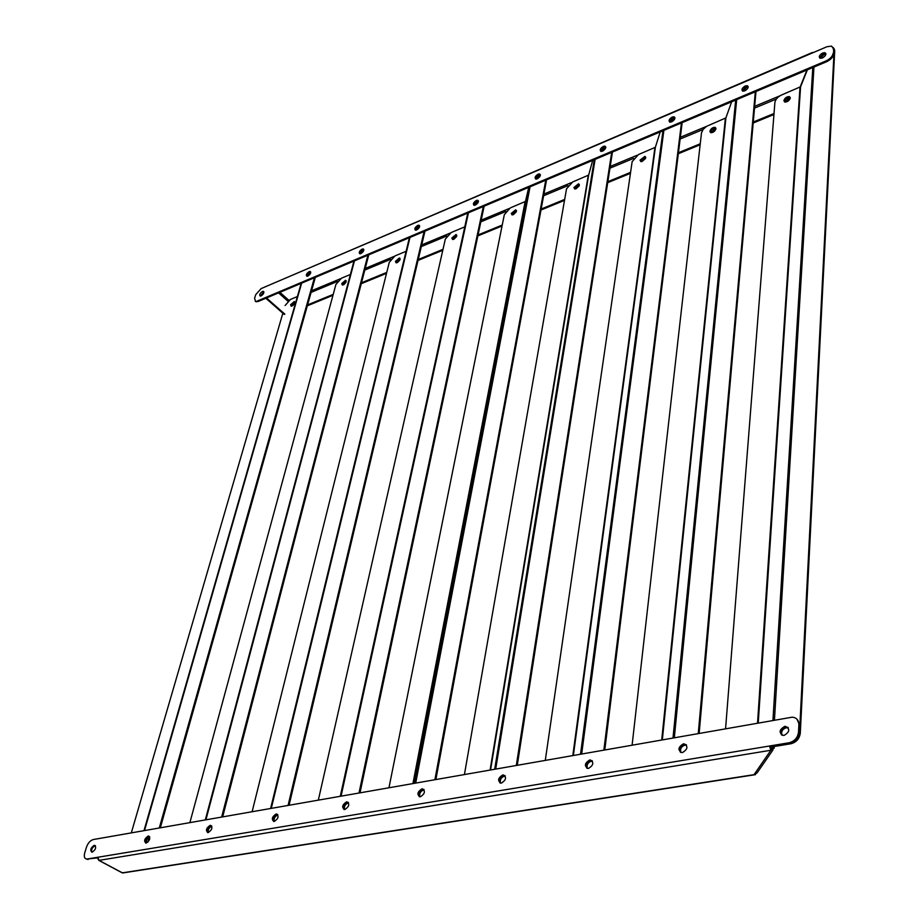 <?xml version="1.0" encoding="UTF-8"?>
<svg xmlns="http://www.w3.org/2000/svg" width="919" height="919" viewBox="0 0 919 919"><rect width="100%" height="100%" fill="white"/><g stroke="black" fill="none" stroke-linecap="round" stroke-linejoin="round"><path stroke-width="1.38" d="M782.058 735.177C780.932 731.673 782.31 729.192 786.204 727.722L788.341 727.917M825.894 53.704L823.252 53.842L819.759 57.725M820.345 58.311L823.803 54.646L825.882 54.301M784.47 101.883L784.435 101.389C785.389 98.712 787.227 97.368 789.938 97.357L790.26 97.494M783.884 100.63C784.837 97.954 786.664 96.598 789.375 96.587L790.294 97.977C789.341 100.653 787.514 102.009 784.803 102.02L783.884 100.63M797.658 737.934L799.519 732.535L800.288 733.236C799.461 738.796 796.313 742.311 790.857 743.758L773.66 746.596L771.604 748.824M771.466 746.504L770.455 747.94M807.364 69.844L800.575 86.777L781.621 94.967C777.75 96.863 775.498 99.367 774.889 102.503L725.585 728.675M800.288 733.236L834.728 50.545L833.234 47.512M833.97 48.477L834.728 50.545M799.519 732.535L834.165 49.741M787.939 727.4L786.193 726.963M145.73 843.068C145.007 840.242 146.11 838.059 149.05 836.508L149.223 836.416M148.2 836.026L148.476 836.003C150.716 838.071 149.946 840.414 146.19 843.056L145.926 843.079C143.686 841.011 144.444 838.656 148.2 836.026M207.625 832.591C206.786 829.696 207.901 827.445 210.979 825.859L211.577 825.848M210.118 825.365L210.44 825.331C212.875 827.456 212.14 829.868 208.211 832.58L207.912 832.614C205.465 830.489 206.201 828.076 210.118 825.365M273.563 821.414C272.61 818.438 273.736 816.141 276.952 814.521L277.71 814.533M276.091 814.004L276.447 813.97C279.123 816.141 278.411 818.634 274.31 821.425L273.965 821.46C271.289 819.277 272.001 816.796 276.091 814.004M343.947 809.478C342.879 806.411 344.028 804.056 347.382 802.413L348.324 802.448M346.532 801.873L346.934 801.839C349.863 804.068 349.174 806.629 344.878 809.513L344.487 809.547C341.558 807.307 342.236 804.757 346.532 801.873M419.248 796.693C418.076 793.545 419.236 791.133 422.74 789.455L423.912 789.536M421.89 788.893L422.361 788.847C425.566 791.156 424.911 793.798 420.408 796.773L419.96 796.807C416.744 794.498 417.387 791.868 421.89 788.893M499.993 782.965C498.718 779.714 499.902 777.244 503.555 775.567L504.99 775.693M502.716 774.97L503.256 774.924C506.771 777.302 506.162 780.024 501.418 783.091L500.901 783.137C497.386 780.759 497.983 778.037 502.716 774.97M586.804 768.181C585.426 764.826 586.644 762.31 590.446 760.633L592.215 760.84M589.63 760.002L590.251 759.956C594.111 762.402 593.548 765.217 588.551 768.387L587.953 768.433C584.082 765.986 584.645 763.172 589.63 760.002M680.37 752.213C678.911 748.767 680.163 746.205 684.127 744.528L686.309 744.849M683.334 743.873L684.058 743.816C688.308 746.343 687.791 749.249 682.518 752.523L681.818 752.581C677.567 750.053 678.073 747.147 683.334 743.873M92.164 852.177C95.771 849.604 96.552 847.318 94.496 845.296L94.243 845.319C90.625 847.881 89.855 850.178 91.911 852.2L92.164 852.177M91.797 852.189C91.176 849.432 92.268 847.295 95.094 845.779L95.473 845.756M784.16 735.372C789.731 731.984 790.191 728.985 785.515 726.355L784.665 726.424C779.094 729.801 778.646 732.811 783.333 735.43L784.16 735.372M781.506 734.901C780.013 731.352 781.322 728.756 785.435 727.113L788.111 727.595M772.936 749.984L757.084 772.89L754.051 774.66L755.475 774.683M123.64 872.648L121.871 872.671M770.972 748.824L769.502 746.01L770.88 750.26L770.972 748.824L772.615 747.698L771.891 748.732M97.965 859.116L98.976 860.379L770.88 750.26L774.131 748.25L774.246 746.492M770.88 750.26L754.051 774.66L122.376 872.843L98.976 860.379L97.919 857.243L87.374 858.989L97.805 857.864M770.283 746.699L789.823 743.46L789.053 742.77L97.919 857.243M789.053 742.77C794.521 741.323 797.669 737.808 798.496 732.236L798.887 724.677C798.783 720.128 796.566 717.624 792.212 717.176L93.29 839.541C90.292 840.448 88.017 842.999 86.478 847.169L84.72 852.912C83.767 856.715 84.491 858.748 86.903 859.035L87.374 858.989M798.496 732.236L799.266 732.937L799.645 725.378L798.887 724.677M797.072 719.278L799.645 725.378M799.266 732.937C798.439 738.508 795.291 742.012 789.823 743.46M88.235 859.437L86.168 858.943M680.933 752.443C679.865 749.019 681.209 746.573 684.931 745.102L686.55 745.183M748.192 86.627L745.837 86.777L742.46 90.533M743.046 91.188L746.412 87.535L748.181 87.213M710.502 132.543L710.467 131.968C711.409 129.407 713.133 128.097 715.637 128.051L715.912 128.166M709.893 131.245C710.835 128.671 712.558 127.373 715.074 127.327L715.947 128.74C715.016 131.302 713.293 132.612 710.778 132.658L709.893 131.245M731.662 101.768L725.884 117.908L706.677 126.282L703.127 129.372L701.484 132.922L632.111 745.068M699.152 733.316L755.981 91.509M698.279 733.465L755.315 91.797M686.16 744.677L684.747 744.379M587.379 768.376C586.414 765.033 587.712 762.632 591.273 761.173L592.468 761.185M674.937 117.655L672.857 117.816L669.572 121.469M670.158 122.181L673.443 118.551L674.937 118.241M640.635 161.503L645.712 157.138M640.026 160.147L644.908 156.356L645.747 157.781L640.865 161.583L640.026 160.147M660.221 131.911L655.35 147.293L638.487 154.553L632.134 161.664L545.3 760.289M604.794 749.858L682.151 122.652M603.886 750.019L681.438 122.962M592.077 760.691L590.963 760.495M500.579 783.114C499.729 779.863 501.004 777.52 504.393 776.084L505.255 776.061M605.77 146.971L603.932 147.132L600.739 150.682M601.325 151.44L604.53 147.833L605.782 147.545M574.536 188.889L579.315 184.535M573.915 187.499L578.545 183.811L579.338 185.259L574.72 188.946L573.915 187.499M592.686 160.388L588.642 175.092L572.698 181.939L566.518 188.866L464.44 774.464M517.282 765.194L612.456 152.049M516.329 765.366L611.698 152.37M504.876 775.567L503.98 775.441M419.845 796.807C419.121 793.637 420.374 791.351 423.59 789.949L424.164 789.915M535.628 179.033L538.741 174.817L540.349 174.644L538.729 174.863L535.628 178.32M536.214 179.102L540.372 175.276M511.906 214.828L516.421 210.508M511.297 213.415L515.685 209.831L516.432 211.29L512.044 214.874L511.297 213.415M528.747 187.361L525.461 201.422L510.355 207.889L504.336 214.632L388.967 787.698M435.893 779.473L546.552 179.848M434.917 779.634L545.76 180.181M423.797 789.421L423.085 789.341M344.545 809.547C343.959 806.468 345.188 804.24 348.244 802.873L348.588 802.838M478.408 200.962L476.961 201.135L473.94 204.5M474.526 205.316L478.408 201.548M452.481 239.434L452.481 238.607L456.754 235.149M451.884 237.998L456.054 234.517L456.754 235.976L452.573 239.468L451.884 237.998M318.342 800.081L445.324 239.089L451.195 232.518L464.796 226.855M360.018 792.775L484.152 206.178M359.019 792.948L483.325 206.522M274.172 821.448C273.701 818.438 274.919 816.279 277.814 814.958M419.638 225.89L418.363 226.063L415.422 229.336M415.997 230.164L419.638 226.488M396.032 262.811L396.043 261.938L400.087 258.561M395.434 261.352L399.42 257.963L400.064 259.434L396.078 262.823L395.434 261.352M252.116 811.695L389.265 262.329L394.975 255.919L406.118 251.289M289.094 805.205L424.969 231.14M288.084 805.389L424.107 231.496M208.245 832.58C207.901 829.662 209.095 827.559 211.841 826.284M363.821 249.566L362.695 249.738L359.823 252.932M360.397 253.77L363.821 250.175M342.316 285.039L342.35 284.132L346.187 280.835L345.555 280.272L346.153 281.742L342.339 285.039L341.742 283.569L345.555 280.272M189.888 822.597L335.917 284.442L341.489 278.181L350.392 274.482M222.674 816.853L368.76 254.85M221.651 817.037L367.887 255.218M294.873 302.684L291.84 306.13M346.21 281.455L342.982 285.005M400.121 259.169L396.675 262.811M456.789 235.746L453.124 239.468M516.455 211.094L512.538 214.897M516.179 211.967L513.376 214.69M579.361 185.121L575.156 188.992M575.972 188.843L579.131 185.948M645.747 157.712L644.437 157.988L641.244 161.641M642.036 161.537L645.529 158.516M715.947 128.752L714.385 129.039L711.099 132.715M711.892 132.658L715.729 129.533M306.9 276.251L309.749 272.219L310.725 272.047L310.105 271.473C311.242 272.69 310.496 274.23 307.865 276.091L306.889 276.251C305.751 275.045 306.498 273.506 309.129 271.645L310.105 271.473M359.788 253.782L362.706 249.692L363.809 249.52L363.166 248.923C364.361 250.152 363.602 251.714 360.891 253.61L359.823 253.782C358.617 252.553 359.375 250.99 362.086 249.095L363.166 248.923M415.399 230.152L418.375 226.017L419.627 225.833M417.754 225.396L418.949 225.201C420.213 226.465 419.443 228.05 416.652 229.968L415.468 230.164C414.193 228.9 414.963 227.315 417.754 225.396M473.94 205.259L476.972 201.089L478.397 200.916M476.352 200.445L477.673 200.239C479.006 201.525 478.236 203.133 475.353 205.086L474.043 205.293C472.711 204.007 473.48 202.398 476.352 200.445M538.132 174.15L539.591 173.921C540.992 175.23 540.211 176.873 537.236 178.849L535.788 179.067C534.387 177.769 535.168 176.126 538.132 174.15M600.75 151.325L603.932 147.086L605.759 146.914M603.335 146.385L604.966 146.144C606.425 147.477 605.632 149.154 602.577 151.153L600.957 151.394C599.487 150.061 600.279 148.384 603.335 146.385M669.595 122.043L672.857 117.77L674.925 117.598M672.271 117.035L674.098 116.77C675.626 118.149 674.81 119.849 671.651 121.871L669.848 122.124C668.308 120.757 669.124 119.056 672.271 117.035M742.483 91.015L745.849 86.719L748.181 86.57M745.275 85.949L747.308 85.674C748.893 87.075 748.066 88.81 744.804 90.855L742.782 91.13C741.185 89.729 742.024 88.006 745.275 85.949M790.283 98.08L788.433 98.39L785.067 102.078M785.837 102.066L790.064 98.85M261.099 295.907C263.661 294.08 264.408 292.564 263.328 291.369L262.42 291.53C259.859 293.356 259.124 294.873 260.203 296.067L261.099 295.907M263.328 291.369L263.902 291.874L260.238 296.079M822.413 57.966C825.767 55.887 826.629 54.129 824.986 52.693L822.689 52.992C819.346 55.071 818.484 56.817 820.127 58.253L822.413 57.966M825.894 53.647L823.252 53.796L819.782 58.104M292.839 305.602L294.471 303.764M343.924 284.568L345.866 282.455M397.582 262.466L399.822 260.1M453.986 239.193L456.525 236.631M307.314 305.82L332.965 295.298M361.259 283.707L386.508 273.357M418.03 260.433L442.797 250.278M477.857 235.907L502.05 225.982M523.543 217.171L524.289 216.873M540.981 210.026L564.507 200.376M589.297 190.222L590.124 189.877M607.7 182.674L630.434 173.346M658.866 161.698L659.796 161.319M678.325 153.726L700.14 144.777M732.581 131.474L733.626 131.049M753.189 123.031L773.936 114.519M307.566 304.913L333.218 294.379M361.5 282.776L386.738 272.415M418.26 259.491L443.015 249.325M478.064 234.954L502.245 225.029M523.738 216.206L524.473 215.908M541.165 209.05L564.68 199.4M589.458 189.234L590.285 188.9M607.85 181.686L630.583 172.358M658.992 160.699L659.922 160.32M678.44 152.726L700.255 143.778M732.684 130.464L733.73 130.038M753.281 122.009L774.016 113.508M813.177 52.613L270.301 284.66L812.453 52.463M270.301 284.66L261.157 288.577L255.7 294.7L254.574 298.376L255.597 301.317L257.998 301.558L255.229 301.214M833.246 47.547L834.004 49.615L833.441 48.799L833.786 53.796C833.223 57.001 830.879 59.62 826.767 61.653L257.998 301.558M834.004 49.615L833.786 53.796M826.767 61.653L826.204 60.849L257.366 301.007M826.204 60.849C830.316 58.816 832.66 56.197 833.234 52.992M833.441 48.799L831.603 46.122L826.974 46.72L812.293 52.992M267.418 297.595L267.142 298.537L284.867 314.149M266.751 297.871L266.464 298.813L267.142 298.537M266.464 298.813L284.201 314.424M146.362 843.022C146.11 840.276 147.247 838.254 149.774 836.945M310.737 272.104L306.946 275.378M307.509 276.205L310.725 272.713M291.162 306.199L291.22 305.269L294.85 302.052L294.252 301.512L294.804 302.983L291.139 306.199L290.599 304.729L294.252 301.512M131.314 832.878L282.845 313.23M297.4 296.538L290.542 299.399L285.097 305.499M160.331 827.789L315.32 277.389M159.297 827.962L314.424 277.768M757.532 723.069L800.001 87.305M774.441 720.105L813.947 67.064M772.948 720.37L812.798 67.546M758.244 722.954L800.575 86.777M661.726 739.875L725.367 118.379M674.328 737.658L736.693 99.643M673.018 737.888L735.671 100.079L673.041 737.888M725.884 117.908L662.346 739.761L725.895 117.873M572.824 755.464L654.891 147.718M581.693 753.902L663.874 130.36M580.532 754.108L662.955 130.751M573.376 755.361L655.373 147.247L573.364 755.361M490.103 769.961L588.229 175.472M495.72 768.973L595.098 159.378M494.698 769.157L594.283 159.722L494.744 769.146M588.642 175.092L490.574 769.881L588.677 175.012M412.941 783.493L525.082 201.755M415.721 783.011L530.056 186.81M414.825 783.16L529.321 187.12L414.86 783.16M413.366 783.413L525.484 201.33M341.087 796.095L468.437 212.806M340.306 796.233L467.782 213.082M271.3 808.329L409.977 237.458M270.623 808.444L409.403 237.699L270.645 808.444M208.108 830.856L208.383 829.823M205.913 819.794L354.458 260.881M205.316 819.897L353.941 261.099L205.328 819.897M289.485 299.95L288.784 300.249L279.904 292.322M780.059 95.76L754.671 106.328M735.257 114.404L734.224 114.841M706.539 126.362L680.347 137.264M661.956 144.915L661.025 145.305M637.085 155.265L610.216 166.454M592.766 173.714L591.939 174.059M571.365 182.628L543.933 194.035M527.345 200.951L526.61 201.25M509.08 208.544L481.188 220.158M449.977 233.15L421.706 244.913M393.814 256.527L365.234 268.428M340.386 278.767L311.552 290.772M806.962 70.005L800.035 87.294M311.093 292.391L337.514 281.409M364.809 270.071L390.862 259.238M421.304 246.591L446.921 235.942M480.832 221.847L505.921 211.427M526.277 202.961L527.012 202.662M543.623 195.758L568.08 185.592M591.652 175.793L592.479 175.449M609.952 168.188L633.685 158.332M660.795 147.063L661.726 146.684M680.129 139.033L703.012 129.522M734.04 116.621L735.074 116.196M754.51 108.12L776.394 99.022M278.56 292.897L287.9 301.202M147.844 842.16L149.269 837.129L147.844 842.149M144.513 830.558L301.639 283.155M143.984 830.65L301.191 283.351L143.984 830.65M789.375 96.587L789.938 97.357M787.066 727.653L786.296 726.963M148.476 836.003L149.338 836.474M210.44 825.331L211.29 825.825M276.447 813.97L277.308 814.487M346.934 801.839L347.784 802.379M422.361 788.847L423.199 789.421M503.256 774.924L504.083 775.521M590.251 759.956L591.066 760.576M684.058 743.816L684.85 744.47M95.346 845.756L94.496 845.296M786.285 727.055L785.515 726.355M754.361 774.832L122.583 872.981M772.603 747.802L771.994 748.686M122.273 872.889L98.815 860.391M86.903 859.035L87.764 859.483M715.074 127.327L715.637 128.051M685.654 745.045L684.862 744.39M644.908 156.356L645.483 157.046M580.567 754.097L662.978 130.739M591.893 761.127L591.078 760.495M578.545 183.811L579.131 184.478M605.805 147.178L604.966 146.144M504.933 776.038L504.094 775.441M515.685 209.831L516.283 210.474M413.355 783.425L525.461 201.422M424.05 789.903L423.211 789.341M456.054 234.517L456.663 235.126M340.34 796.222L467.805 213.07M348.554 802.781L347.796 802.298M399.42 257.963L400.029 258.549M418.949 225.201L419.558 225.821M477.673 200.239L478.282 200.882M539.591 173.921L540.2 174.599M674.098 116.77L674.684 117.506M747.308 85.674L747.882 86.443M825.549 53.497L824.986 52.693M255.597 301.317L256.229 301.869"/></g></svg>

